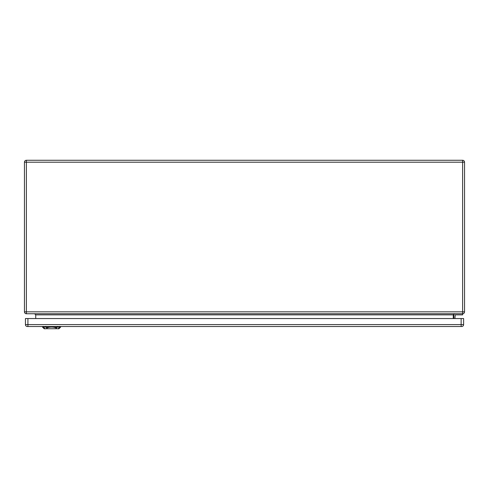 <?xml version="1.0" encoding="UTF-8"?>
<svg xmlns="http://www.w3.org/2000/svg" width="489" height="489" viewBox="0 0 489 489"><rect width="100%" height="100%" fill="white"/><g stroke="black" fill="none" stroke-linecap="round" stroke-linejoin="round"><path stroke-width="0.73" d="M462.625 313.761L462.625 162.201L26.375 162.201L26.375 311.835L464.55 311.835A1.925 1.925 0 0 1 462.625 313.761L26.375 313.761A1.925 1.925 0 0 1 24.45 311.835L24.45 162.201A1.925 1.925 0 0 1 26.375 160.276L462.625 160.276A1.925 1.925 0 0 1 464.55 162.201L464.55 311.835A1.925 1.925 0 0 1 462.625 313.761L462.625 314.861L455.198 314.861L454.923 318.547M453.823 315.136L453.823 318.547L453.823 315.136A1.375 1.375 0 0 1 455.198 313.761M35.728 318.547L35.728 314.861L34.627 313.761M453.272 318.547L453.272 314.861L454.373 313.761M461.139 326.524L461.689 326.524A1.925 1.925 0 0 0 463.615 324.598L463.615 318.547L25.44 318.547L25.44 324.598A1.925 1.925 0 0 0 27.366 326.524L461.139 326.524L461.139 318.547M56.553 328.724L58.992 328.724L60.642 327.074L51.571 327.074C54.071 327.129 55.63 327.508 56.241 328.217L56.553 328.724L46.589 328.724L46.901 328.217C47.512 327.508 49.071 327.129 51.571 327.074L42.5 327.074L42.482 326.524M42.5 327.074L44.151 328.724L46.589 328.724M453.272 314.861L35.728 314.861M464.55 162.201A1.925 1.925 0 0 0 462.625 160.276L462.625 162.201L464.55 162.201M26.375 313.761L26.375 311.835L24.45 311.835A1.925 1.925 0 0 0 26.375 313.761M24.45 162.201L26.375 162.201L26.375 160.276M461.689 326.524A1.925 1.925 0 0 0 463.615 324.598L27.916 324.598L27.916 318.547M27.916 326.524L27.916 324.598L25.44 324.598A1.925 1.925 0 0 0 27.366 326.524M45.868 327.117L45.844 326.371M43.393 327.117L43.374 326.371M45.012 328.871L43.258 326.927M58.13 328.871L59.884 326.927M59.768 326.371L59.75 327.117M57.274 327.117L57.299 326.371M57.341 327L56.18 328.29M46.962 328.29L45.801 327M60.642 327.074L60.66 326.524"/></g></svg>
